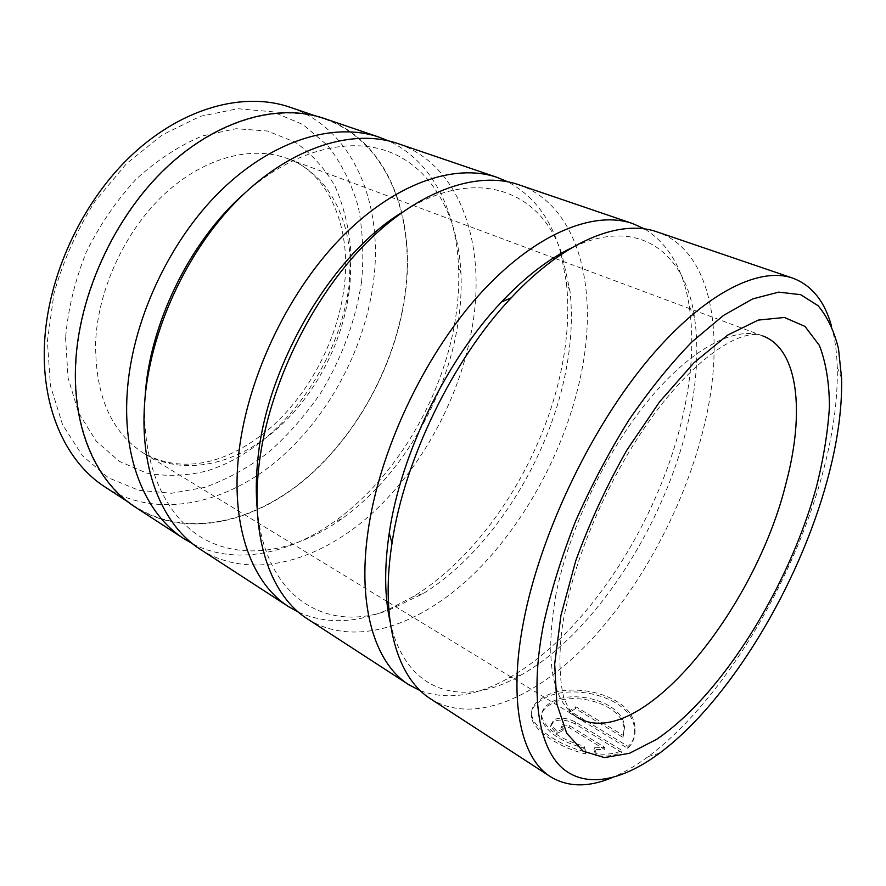 <?xml version="1.0" encoding="UTF-8"?>
<svg xmlns="http://www.w3.org/2000/svg" width="886" height="886" viewBox="0 0 886 886"><rect width="100%" height="100%" fill="white"/><g stroke="black" fill="none" stroke-linecap="round" stroke-linejoin="round"><path stroke-width="0.66" stroke-dasharray="4.43 3.32" d="M404.703 296.378C394.724 365.818 356.814 435.569 304.396 479.68C252.067 523.294 185.418 538.345 135.469 506.759C97.615 482.748 72.84 429.743 75.986 364.39C79.009 295.016 114.682 217.148 166.036 168.395C217.502 119.632 278.725 103.208 323.911 118.79C387.824 140.575 416.309 217.945 404.703 296.378M105.312 487.178C155.626 519.052 222.386 505.186 274.516 462.791C326.724 419.898 364.102 351.399 373.283 282.955C384.003 205.618 354.289 129.112 289.877 107.184M584.107 746.178L585.867 751.948C559.343 745.58 534.07 728.525 531.866 715.655C530.592 708.734 534.092 702.864 542.332 698.035C568.746 679.717 634.055 694.347 635.029 728.126C635.639 735.38 633.335 741.482 628.119 746.444L569.587 710.838L575.822 706.751L623.367 735.469L624.508 727.151C623.589 701.203 571.304 688.311 550.306 702.908C543.805 706.784 541.036 711.569 541.999 717.283C546.396 729.787 560.428 739.422 584.107 746.178L583.686 748.083C560.052 741.36 546.02 731.725 541.612 719.155C540.659 713.44 543.428 708.634 549.929 704.747C570.938 690.128 623.168 703.107 624.076 729.023L622.936 737.34L575.435 708.601L569.189 712.687L627.676 748.327C632.892 743.376 635.196 737.263 634.586 729.998C633.634 696.263 568.336 681.544 541.955 699.874C533.726 704.702 530.227 710.594 531.489 717.538C533.704 730.474 558.811 747.496 585.436 753.886L583.686 748.083M628.119 746.444L627.676 748.327M563.297 728.801L557.128 731.626L551.003 724.704L554.038 719.631C560.395 717.139 567.605 717.981 575.667 722.145L622.016 750.508C615.028 753.787 606.445 754.872 596.256 753.764L594.462 747.784L604.983 747.507L569.476 725.645L562.256 724.715L561.248 726.431L563.297 728.801L562.909 730.695L560.86 728.314L561.857 726.586L569.078 727.517L604.551 749.401L594.041 749.689L595.835 755.692C605.935 756.799 614.519 755.703 621.573 752.402L575.269 724.006C567.217 719.831 560.007 719 553.65 721.503L550.616 726.586L556.729 733.53L562.909 730.695M831.345 325.527C834.856 337.943 836.827 351.875 837.259 367.313C837.946 399.863 832.94 435.635 822.252 474.641C792.704 583.509 721.492 702.166 648.187 756.6C635.783 765.803 623.611 772.858 611.683 777.786M361.599 281.56C355.53 321.042 341.841 358.276 320.522 393.273C305.327 415.379 288.072 434.993 268.779 452.148C248.556 467.542 227.314 479.26 205.054 487.311L171.519 493.258L138.77 490.29L108.491 477.831L82.487 455.803L62.596 424.726L50.48 385.842L47.401 341.165L54.002 293.41C63.172 261.016 76.794 230.404 94.857 201.565L126.344 163.81L162.326 134.882L200.291 116.332L237.769 108.712L272.6 111.78L303.067 124.594L327.942 145.791C341.553 163.478 351.653 183.812 358.265 206.792C362.828 230.748 363.947 255.677 361.599 281.56M145.038 397.847C140.918 466.878 167.199 520.248 207.102 540.582C247.316 560.749 297.862 550.151 341.619 518.975C400.804 476.746 446.378 398.966 458.062 322.991C460.698 306.024 461.672 289.456 460.964 273.276C458.416 219.595 435.491 173.313 394.779 154.175C354.123 135.392 295.935 147.729 244.226 193.635M192.639 543.782C235.067 565.7 288.814 554.326 334.598 521.422C396.297 477.465 443.498 396.928 455.581 317.974C458.317 300.343 459.302 283.099 458.538 266.243C456.102 209.904 431.803 160.632 388.356 140.83M200.601 549.53C249.63 580.463 316.014 562.699 368.764 516.35C421.625 469.447 460.775 396.884 472.559 325.217C486.17 244.281 460.498 164.951 397.792 143.532M257.283 509.716C265.435 598.15 326.225 632.881 387.979 610.454M388.854 610.155L423.087 593.653C491.686 551.302 549.541 458.461 566.176 369.418C571.404 341.907 572.677 315.815 570.019 291.129L561.835 254.016M298.56 612.237C325.959 624.242 355.729 623.412 387.869 609.745M388.788 609.346L413.74 596.322C485.417 552.188 545.311 456.146 562.477 363.648C567.871 335.063 569.155 307.896 566.342 282.125L561.159 254.47M307.553 618.971C354.334 648.319 419.565 625.859 472.57 575.058C525.708 523.637 566.675 446.754 581.559 371.799C598.615 287.175 578.215 205.153 518.498 184.665M390.084 621.717C406.242 694.469 463.932 708.213 520.58 675.32C595.193 633.401 665.131 524.036 688.178 421.814C696.95 383.616 699.054 348.774 694.491 317.277C685.321 252.41 638.85 215.564 571.68 247.847M420.363 690.737C447.098 700.394 476.513 696.163 508.619 678.045C586.831 634.287 659.217 521.256 682.973 415.124C691.999 375.454 694.092 339.15 689.242 306.191C683.627 269.754 668.764 244.015 644.643 228.965M430.541 698.821C473.811 725.745 536.96 697.459 589.843 641.398C642.904 584.638 685.875 502.894 704.558 424.35C725.844 335.75 712.388 250.993 657.29 231.966M323.977 118.381C388.035 140.198 416.575 217.734 404.946 296.334C394.946 365.896 356.958 435.768 304.441 479.957C252.023 523.648 185.24 538.732 135.193 507.058M560.893 253.507C551.768 219.794 534.025 195.872 507.645 181.752M561.525 253.152C540.969 190.745 476.092 164.431 401.535 212.706M604.983 747.507L604.551 749.401M594.462 747.784L594.041 749.689M596.256 753.764L595.835 755.692M622.016 750.508L621.573 752.402M557.128 731.626L556.729 733.53M585.867 751.948L585.436 753.886M569.587 710.838L569.189 712.687M575.822 706.751L575.435 708.601M623.367 735.469L622.936 737.34M575.667 722.145L575.269 724.006M555.865 594.761C544.635 660.159 551.845 701.07 577.495 717.483C572.555 714.559 568.48 709.033 565.279 700.915C561.536 695.975 554.924 652.605 566.42 605.659C580.341 539.452 619.702 456.545 663.138 402.443C707.083 347.766 746.178 328.684 762.813 335.938C735.723 325.627 691.789 347.766 648.796 399.807C605.891 451.805 568.734 529.817 555.865 594.761M65.564 337.721L68.056 377.824L78.621 412.909L96.197 441.15L119.366 461.373L146.522 473.035C166.047 476.613 186.027 475.959 206.46 471.064C278.27 449.368 338.995 366.959 349.294 283.885L350.657 248.988C348.652 226.318 343.414 205.342 334.952 186.06C324.653 168.163 311.385 153.533 295.171 142.17L267.494 131.028L236.041 128.714L202.362 135.957C179.36 145.559 157.331 159.923 136.267 179.027C116.42 200.557 99.719 225.022 86.152 252.432C74.911 280.773 68.045 309.203 65.564 337.721M349.073 291.66C342.339 344.787 313.4 398.611 273.176 432.202C232.985 465.493 182.272 476.291 144.185 453.543C111.005 432.479 94.824 395.012 95.666 341.143C98.302 288.116 125.79 229.673 165.239 193.381C204.788 157.099 252.211 145.282 287.474 158.539C334.177 175.771 356.836 232.486 349.073 291.66M569.476 725.645L569.078 727.517M135.469 506.759L127.573 501.631M541.988 717.283L541.612 719.155M635.029 728.126L634.586 729.998M561.248 726.431L560.86 728.314M386.805 601.328L144.185 453.543C187.001 476.446 233.04 460.078 271.315 427.118C309.712 392.886 337.488 339.615 344.111 287.684C352.395 225.664 326.978 171.64 287.474 158.539L553.628 257.87M659.638 753.133L648.187 756.6M341.619 518.975L334.598 521.422M423.087 593.653L413.74 596.322M520.58 675.32L508.619 678.045M555.345 258.502L762.813 335.938M388.367 602.281L577.495 717.483M694.491 317.277L689.242 306.191M570.019 291.129L566.342 282.125M460.964 273.276L458.538 266.243M841.622 378.466L837.259 367.313M551.003 724.704L550.616 726.586M531.866 715.655L531.489 717.538M624.508 727.151L624.076 729.023M323.911 118.79L314.995 115.756"/><path stroke-width="1.33" d="M314.995 115.756L289.877 107.184C244.326 91.491 183.225 107.162 132.313 154.574C81.523 201.975 46.725 278.038 44.4 346.216C41.908 410.44 67.159 462.968 105.312 487.178L127.573 501.631M543.539 624.165C529.706 694.956 538.655 746.976 562.256 768.029C586.167 788.795 622.537 780.644 659.638 753.133C729.51 701.003 798.308 586.211 826.937 481.408C837.292 443.875 842.187 409.553 841.622 378.466L838.51 348.774C834.202 331.176 827.402 316.823 818.088 305.703L800.678 294.684L778.716 292.136L752.69 298.903L723.43 315.471L692.044 341.786C670.48 363.936 649.383 390.117 628.739 420.307C608.881 452.27 591.15 485.916 575.557 521.256C561.613 556.718 550.948 591.028 543.539 624.165M611.683 777.786C588.193 787.532 567.815 787.189 550.56 776.756C521.189 758.516 508.021 702.111 523.438 622.193C539.419 537.514 588.127 433.509 644.476 364.301C700.937 294.983 757.929 265.9 792.748 278.126C811.62 285.226 824.489 301.03 831.345 325.527M244.226 193.635C189.814 241.28 149.191 324.553 145.094 396.895L145.038 397.847M388.356 140.83L379.186 137.197C334.609 121.814 273.22 139.556 220.813 190.645C168.517 241.712 131.327 322.692 127.119 394.104C122.833 461.385 146.766 515.176 184.111 538.821L192.639 543.782M507.645 181.752L497.223 177.421L397.792 143.532C353.481 128.237 292.103 146.423 239.419 198.276C186.857 250.096 149.18 332.084 144.551 404.138C139.866 472.016 163.467 526.029 200.601 549.53L288.703 606.733L298.56 612.237M401.535 212.706C331.098 255.844 265.722 367.225 257.682 461.108C255.965 478.307 255.821 494.51 257.283 509.716M387.979 610.454L388.854 610.155M497.223 177.421C454.618 162.67 393.594 183.324 339.604 239.342C285.724 295.304 245.367 382.697 238.323 458.106C231.346 529.175 252.964 584.184 288.703 606.733M387.869 609.745L388.788 609.346M644.643 228.965L632.737 223.593L518.498 184.665C476.314 170.057 415.434 191.265 361.189 248.191C307.054 305.061 266.121 393.628 258.524 469.735C251.026 541.468 272.157 596.666 307.553 618.971L408.778 684.701L420.363 690.737M571.68 247.847C548.6 258.878 525.199 276.93 501.498 301.982C446.566 359.716 400.66 454.219 389.242 533.084L388.821 535.919C384.236 568.878 384.657 597.474 390.084 621.717M632.737 223.593C593.199 209.838 533.45 234.148 478.052 296.09C422.777 357.944 378.665 452.868 367.856 532.652C357.313 607.896 375.542 663.847 408.778 684.701M792.748 278.126L657.29 231.966C620.51 218.72 564.581 240.438 511.222 297.829C453.1 359.029 404.171 459.779 392 543.295L391.546 546.297C380.315 622.26 397.836 678.344 430.541 698.821L550.56 776.756M184.111 538.821L135.193 507.058C97.283 483.014 72.464 429.92 75.609 364.467C78.632 294.96 114.372 216.948 165.815 168.107C217.369 119.245 278.702 102.787 323.977 118.381L379.186 137.197M561.159 254.47L560.893 253.507M561.835 254.016L561.525 253.152M577.495 717.483C638.884 753.931 755.016 610.41 786.004 483.335C804.853 412.987 798.784 349.339 762.813 335.938M816.504 486.669C789.138 586.377 722.334 694.912 656.659 739.312L629.525 753.277L604.54 757.596L583.099 751.162L566.73 733.298L556.862 703.971L554.68 664.035L560.938 615.393L575.69 560.971C589.511 522.939 606.578 485.993 626.867 450.121L659.638 401.768L694.026 362.706L727.616 335.13L758.294 320.079L784.431 317.476L804.986 326.413L819.384 345.429C825.929 362.44 829.285 382.83 829.44 406.596C827.889 431.715 823.57 458.405 816.504 486.669M553.628 257.87L555.345 258.502M386.805 601.328L388.367 602.281M389.242 533.084L392 543.295M501.498 301.982L511.222 297.829"/></g></svg>
